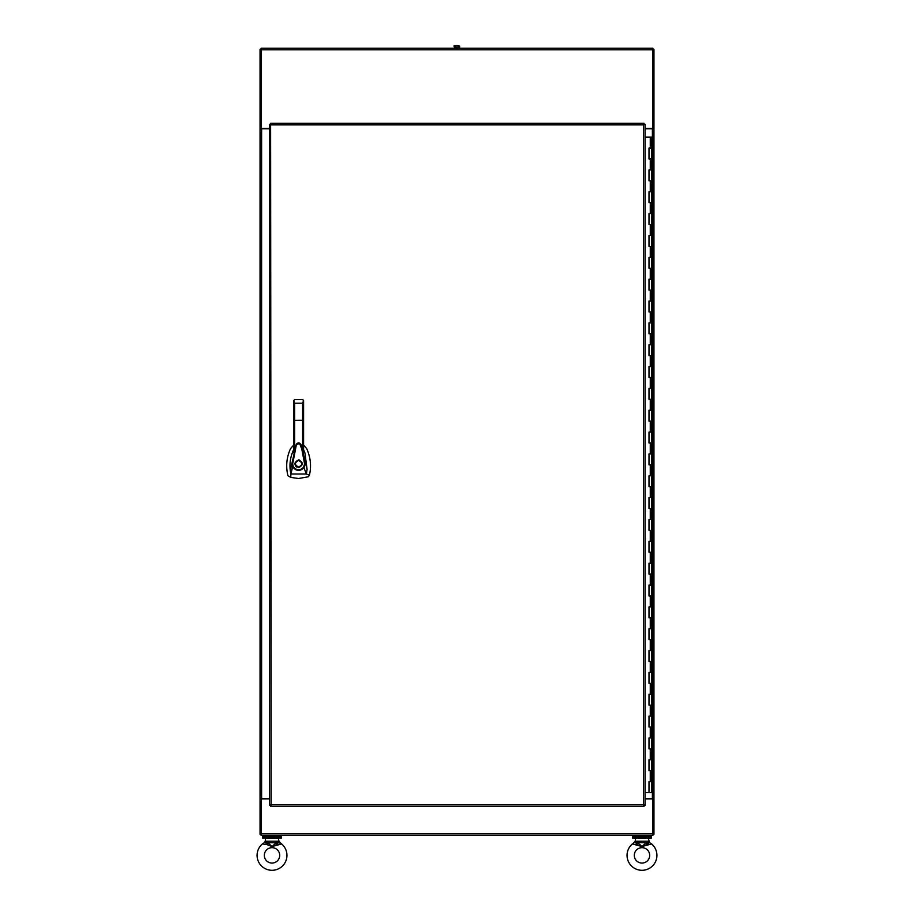 <?xml version="1.0" encoding="UTF-8"?>
<svg xmlns="http://www.w3.org/2000/svg" width="914" height="914" viewBox="0 0 914 914"><rect width="100%" height="100%" fill="white"/><g stroke="black" fill="none" stroke-linecap="round" stroke-linejoin="round"><path stroke-width="1.37" d="M645.078 128.486L652.916 128.486L652.916 48.248L261.084 48.248L261.084 128.486L269.584 128.486M261.084 798.528L261.084 835.385L652.916 835.385L652.916 798.528M645.078 798.847L653.944 798.847L653.944 834.356L652.916 834.356M261.084 834.356L260.056 834.356L260.056 798.847L269.584 798.847M458.542 46.031L453.938 46.031L458.542 45.7M454.315 46.031L454.315 47.722L459.696 47.722L459.696 46.031M455.663 47.722L455.663 46.031M458.348 46.031L458.348 47.722M652.916 128.805L645.078 128.805M653.944 128.486L653.944 49.287L652.916 49.287M645.078 798.528L653.944 798.528L653.944 128.805M261.084 49.287L260.056 49.287L260.056 128.486L261.084 128.805M269.584 128.805L260.056 128.805L260.056 798.528L269.584 798.528M650.265 148.079L651.545 148.079L648.997 148.079L650.265 148.079L650.265 137.157L651.545 137.157L651.545 792.564L645.078 792.564M650.265 137.157L645.078 137.157M648.997 781.63L651.545 781.63L648.997 781.63L648.997 792.564M648.997 770.708L651.545 770.708L648.997 770.708L648.997 759.785L651.545 759.785L648.997 759.785M648.997 748.863L651.545 748.863L648.997 748.863L648.997 737.941L651.545 737.941L648.997 737.941M648.997 727.018L651.545 727.018L648.997 727.018L648.997 716.096L651.545 716.096L648.997 716.096M648.997 705.174L651.545 705.174L648.997 705.174L648.997 694.252L651.545 694.252L648.997 694.252M648.997 683.329L651.545 683.329L648.997 683.329L648.997 672.396L651.545 672.396L648.997 672.396M648.997 661.473L651.545 661.473L648.997 661.473L648.997 650.551L651.545 650.551L648.997 650.551M648.997 639.629L651.545 639.629L648.997 639.629L648.997 628.706L651.545 628.706L648.997 628.706M648.997 617.784L651.545 617.784L648.997 617.784L648.997 606.862L651.545 606.862L648.997 606.862M648.997 595.939L651.545 595.939L648.997 595.939L648.997 585.017L651.545 585.017L648.997 585.017M648.997 574.095L651.545 574.095L648.997 574.095L648.997 563.173L651.545 563.173L648.997 563.173M648.997 552.239L651.545 552.239L648.997 552.239L648.997 541.317L651.545 541.317L648.997 541.317M648.997 530.394L651.545 530.394L648.997 530.394L648.997 519.472L651.545 519.472L648.997 519.472M648.997 508.55L651.545 508.55L648.997 508.55L648.997 497.627L651.545 497.627L648.997 497.627M648.997 486.705L651.545 486.705L648.997 486.705L648.997 475.783L651.545 475.783L648.997 475.783M648.997 464.86L651.545 464.86L648.997 464.86L648.997 453.938L651.545 453.938L648.997 453.938M648.997 443.004L651.545 443.004L648.997 443.004L648.997 432.082L651.545 432.082L648.997 432.082M648.997 421.16L651.545 421.16L648.997 421.16L648.997 410.237L651.545 410.237L648.997 410.237M648.997 399.315L651.545 399.315L648.997 399.315L648.997 388.393L651.545 388.393L648.997 388.393M648.997 377.471L651.545 377.471L648.997 377.471L648.997 366.548L651.545 366.548L648.997 366.548M648.997 355.626L651.545 355.626L648.997 355.626L648.997 344.704L651.545 344.704L648.997 344.704M648.997 333.781L651.545 333.781L648.997 333.781L648.997 322.848L651.545 322.848L648.997 322.848M648.997 311.925L651.545 311.925L648.997 311.925L648.997 301.003L651.545 301.003L648.997 301.003M648.997 290.081L651.545 290.081L648.997 290.081L648.997 279.158L651.545 279.158L648.997 279.158M648.997 268.236L651.545 268.236L648.997 268.236L648.997 257.314L651.545 257.314L648.997 257.314M648.997 246.392L651.545 246.392L648.997 246.392L648.997 235.469L651.545 235.469L648.997 235.469M648.997 224.547L651.545 224.547L648.997 224.547L648.997 213.613L651.545 213.613L648.997 213.613M648.997 202.691L651.545 202.691L648.997 202.691L648.997 191.769L651.545 191.769L648.997 191.769M648.997 180.846L651.545 180.846L648.997 180.846L648.997 169.924L651.545 169.924L648.997 169.924M648.997 159.002L651.545 159.002L648.997 159.002L648.997 148.079M271.15 124.887L269.584 124.361L269.584 805.348L271.15 804.823L270.624 806.388L644.039 806.388L643.513 804.823L645.078 805.348L645.078 124.361L643.513 124.887L644.039 123.321L270.624 123.321L271.15 804.823L643.513 804.823L643.513 124.887L271.15 124.887M641.982 838.012L632.431 838.012L632.431 836.756L651.545 836.756L651.545 838.012L641.982 838.012M263.815 836.756L263.815 835.385M280.21 836.756L280.21 835.385M633.79 836.756L633.79 835.385M650.185 836.756L650.185 835.385M272.018 838.012L262.455 838.012L262.455 836.756L281.569 836.756L281.569 838.012L272.018 838.012M293.645 445.118L290.549 448.603C286.55 457.366 285.682 466.437 287.944 475.806L290.766 477.394L298.615 478.513L308.429 476.754L309.435 475.166C311.491 466.174 310.577 457.32 306.681 448.603L303.585 445.118M298.615 459.936C303.539 462.495 303.539 465.043 298.615 467.591C293.68 465.043 293.68 462.495 298.615 459.936L299.392 460.016M298.615 467.043C294.388 464.86 294.388 462.667 298.615 460.485C302.842 462.667 302.842 464.86 298.615 467.043M293.645 449.734L293.508 449.996C290.481 456.554 289.407 463.409 290.286 470.584L296.227 444.512L293.645 452.841L293.645 450.236M296.205 444.581L296.216 444.547C297.793 442.41 299.369 442.41 300.969 444.501L302.603 449.448L302.603 420.257L293.645 420.326L293.645 400.572L293.645 445.666M300.969 444.501L307.081 469.293L304.933 452.933L303.585 449.734M303.585 450.316L303.585 452.853L302.603 449.448M290.286 470.584L290.88 474.012L292.674 466.848L292 463.981L292.651 464.015L295.793 447.86C296.102 444.65 297.461 443.37 299.838 444.021L301.826 449.208L304.579 463.969L305.23 463.946L303.985 467.762L306.339 474.012L309.435 475.166M307.081 469.293L306.339 474.012L290.88 474.012L290.766 477.394M303.562 400.366L302.603 399.589L303.585 400.549L302.603 403.211L302.603 420.257L303.585 420.326L303.585 400.572L303.585 452.853M293.645 452.841L293.645 420.326M303.482 467.385L303.985 467.762C299.941 471.59 296.17 471.293 292.674 466.848L293.245 466.574C296.364 470.55 299.769 470.824 303.482 467.385L304.579 463.969M292.651 464.015L293.245 466.574M302.603 399.589L303.585 400.572L302.603 399.589L294.628 399.589L293.645 400.549L294.628 399.589L293.645 400.572L294.628 399.589L293.645 400.572L294.628 403.211L294.628 449.425M295.348 465.752L296.604 467.02M279.833 844.01L280.529 843.965M280.815 843.359L281.661 843.965A14.932 14.932 0 0 1 272.018 870.299A14.932 14.932 0 0 1 257.085 855.367A14.932 14.932 0 0 0 272.018 870.299A14.932 14.932 0 0 0 286.939 855.367M277.193 844.582L276.279 842.719L276.679 841.223L278.839 841.223L281.661 843.965L272.018 846.535L276.279 842.719L277.193 844.582L272.018 846.535L277.205 844.57M269.059 845.336L267.482 844.787L269.059 845.336M266.728 844.536L262.364 843.965A14.932 14.932 0 0 0 257.085 855.367A14.932 14.932 0 0 1 262.364 843.965L262.981 843.953M279.707 855.367A7.7 7.7 0 0 0 272.018 847.678A7.7 7.7 0 0 0 264.317 855.367A7.7 7.7 0 0 0 272.018 863.067A7.7 7.7 0 0 0 279.707 855.367A7.7 7.7 0 0 1 272.018 863.067A7.7 7.7 0 0 1 264.317 855.367A7.7 7.7 0 0 1 272.018 847.678A7.7 7.7 0 0 1 279.707 855.367M266.831 844.582L272.018 846.535L276.279 842.719L267.756 842.719L272.018 846.535L267.756 842.719L266.831 844.582L267.756 842.719L267.345 841.223L265.186 841.223L265.734 838.012L278.29 838.012L279.181 842.194M262.364 843.965L263.666 843.085M627.061 855.367A14.932 14.932 0 0 0 641.982 870.299A14.932 14.932 0 0 0 651.636 843.965L651.602 843.942A14.932 14.932 0 0 1 641.982 870.299A14.932 14.932 0 0 1 632.339 843.965L641.982 846.535L637.721 842.719L641.982 846.535L636.807 844.582L641.982 846.535L646.244 842.719L641.982 846.535L651.636 843.965L650.334 843.085M634.293 855.367A7.7 7.7 0 0 0 641.982 863.067A7.7 7.7 0 0 0 649.683 855.367A7.7 7.7 0 0 0 641.982 847.678A7.7 7.7 0 0 0 634.293 855.367A7.7 7.7 0 0 1 641.982 847.678A7.7 7.7 0 0 1 649.683 855.367A7.7 7.7 0 0 1 641.982 863.067A7.7 7.7 0 0 1 634.293 855.367M649.031 844.113L647.169 844.582L646.244 842.719L646.655 841.223L648.814 841.223L649.443 842.514L646.701 843.485L647.169 844.582M643.228 845.998L646.518 844.787L643.228 845.998M632.637 843.953L634.819 842.194M646.701 843.485L646.621 842.023L649.443 842.514L648.266 838.012L635.71 838.012L635.161 841.223L633.185 843.359M636.704 844.536L637.275 843.485L634.522 842.514L635.161 841.223L637.321 841.223L637.275 843.485M634.522 842.514L646.244 842.719M281.661 843.965L279.478 842.514L276.725 843.485M276.645 842.023L279.478 842.514M267.299 843.485L264.546 842.514L265.186 841.223L264.557 842.514L267.379 842.023M261.084 49.813L652.916 49.813M652.916 833.831L261.084 833.831M652.39 128.805L652.39 798.528M261.61 128.805L261.61 798.528M650.265 781.63L650.265 770.708M650.265 759.785L650.265 748.863M650.265 737.941L650.265 727.018M650.265 716.096L650.265 705.174M650.265 694.252L650.265 683.329M650.265 672.396L650.265 661.473M650.265 650.551L650.265 639.629M650.265 628.706L650.265 617.784M650.265 606.862L650.265 595.939M650.265 585.017L650.265 574.095M650.265 563.173L650.265 552.239M650.265 541.317L650.265 530.394M650.265 519.472L650.265 508.55M650.265 497.627L650.265 486.705M650.265 475.783L650.265 464.86M650.265 453.938L650.265 443.004M650.265 432.082L650.265 421.16M650.265 410.237L650.265 399.315M650.265 388.393L650.265 377.471M650.265 366.548L650.265 355.626M650.265 344.704L650.265 333.781M650.265 322.848L650.265 311.925M650.265 301.003L650.265 290.081M650.265 279.158L650.265 268.236M650.265 257.314L650.265 246.392M650.265 235.469L650.265 224.547M650.265 213.613L650.265 202.691M650.265 191.769L650.265 180.846M650.265 169.924L650.265 159.002M302.603 403.211L294.628 403.211M637.321 841.223L646.655 841.223M276.679 841.223L267.345 841.223M301.277 445.347C299.358 442.547 297.678 442.273 296.227 444.501"/></g></svg>

